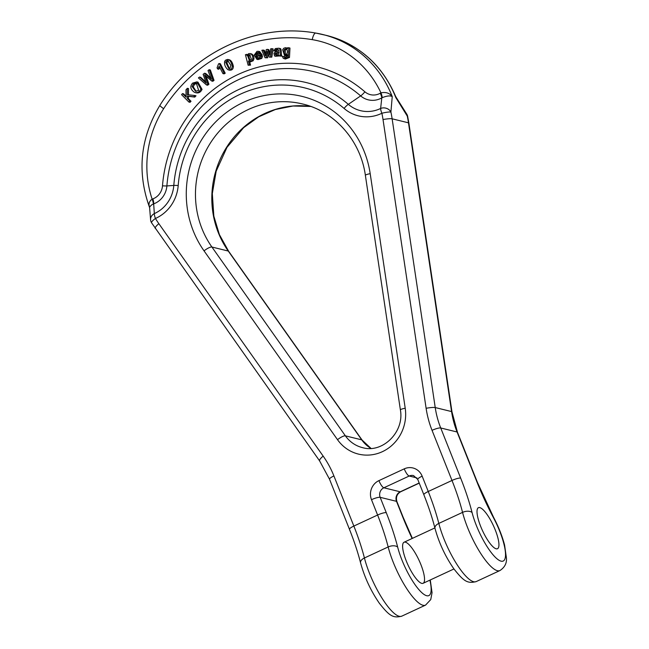 <?xml version="1.0" encoding="UTF-8"?>
<svg xmlns="http://www.w3.org/2000/svg" width="649" height="649" viewBox="0 0 649 649"><rect width="100%" height="100%" fill="white"/><g stroke="black" fill="none" stroke-linecap="round" stroke-linejoin="round"><path stroke-width="0.97" d="M285.309 57.639L284.879 56.836L283.71 56.552L284.651 57.566L287.337 56.309L287.442 54.703L284.57 55.652L282.672 49.746L283.775 48.253L285.43 47.71L287.515 48.156M284.57 55.652L287.393 55.887M289.495 57.453L289.965 48.05L288.797 47.766L288.326 57.169L289.495 57.453L285.414 59.043L283.199 58.264L282.437 56.341L283.71 56.552M265.06 57.753L261.863 50.281L263.178 50.07L265.53 56.017L266.252 49.575L267.591 49.356L269.741 55.173L270.641 48.87L271.963 48.659L270.609 56.861L269.246 57.08L267.128 51.279L266.447 57.526L265.06 57.753L267.615 57.81L268.053 53.826M265.757 53.818L264.346 50.354L263.178 50.07M270.033 53.056L268.759 49.649L267.591 49.356M269.246 57.08L271.777 57.144L273.132 48.943L271.963 48.659M256.834 59.294L258.002 59.586L261.75 58.426L262.537 56.382L261.369 56.09L260.582 58.134L256.834 59.294L254.246 55.035L257.012 51.336L258.57 51.32L261.166 54.889L262.334 55.173L259.738 51.604L258.57 51.32M257.913 58.134L256.834 56.495L262.334 55.173M229.097 70.003C231.798 70.571 233.234 69.362 233.389 66.368C232.415 62.174 230.89 59.951 228.821 59.684M187.277 98.388L187.293 96.028L193.637 96.815L194.83 95.508L195.998 95.792L194.805 97.107L188.461 96.312L188.445 98.672L191.017 101.26L190.052 102.323L188.883 102.039L189.849 100.976L187.277 98.388L188.445 98.672M194.83 95.508L187.301 94.697L187.35 88.288L185.995 89.773L186.044 97.147L182.523 93.594L183.691 93.878L186.044 96.247M187.35 88.288L188.518 88.572L188.47 94.819M202.05 89.367L197.994 82.163L196.825 81.879L200.882 89.075L202.05 89.367C200.582 92.418 198.448 93.505 195.641 92.637M206.479 84.946L198.399 77.912L199.567 77.02L206.293 83.242L203.121 74.311L204.549 73.223L211.42 79.332L208.013 70.579L209.181 69.686L212.872 80.062L211.655 80.995L204.549 74.822L207.777 83.948L206.479 84.946L207.648 85.23L208.946 84.24L206.09 76.16M205.879 82.074L200.736 77.312L199.567 77.02M210.901 77.994L205.717 73.507L204.549 73.223M211.655 80.995L212.823 81.279L214.04 80.354L210.349 69.97L209.181 69.686M225.219 73.207L220.384 63.797L219.216 63.513L224.051 72.923L225.219 73.207L224.1 73.872L222.932 73.58L219.167 66.255L218.51 67.674L219.865 67.618M218.51 67.674L217.634 68.964L218.802 69.248L219.678 67.958M248.121 65.225L245.427 54.743L246.652 54.362L246.969 55.571L248.664 53.616L250.384 53.624C252.177 54.621 252.972 56.325 252.769 58.726L251.982 60.495L249.394 61.533L248.364 60.998L249.354 64.843L248.121 65.225L250.522 65.127L249.605 61.582M251.552 53.908L250.173 53.559L251.552 53.908C253.345 54.905 254.14 56.609 253.937 59.018L253.151 60.787L250.563 61.817L249.394 61.533M275.306 56.276L274.495 55.879L273.967 53.259L275.436 51.928L278.705 51.003L278.307 49.673L276.896 49.365L275.647 49.803L275.103 50.971L273.821 50.849L275.379 48.545L278.616 48.245C280.506 47.685 279.97 52.707 280.368 54.816L280.757 55.863L279.492 55.968L279.021 55.003L275.306 56.276L279.451 55.928M273.821 50.849L276.271 51.255L276.815 50.087L278.267 49.649M279.492 55.968L281.926 56.147L281.536 55.108C281.139 52.999 281.674 47.969 279.784 48.537L279.484 48.456M420.876 564.565A22.626 5.995 -114.9 0 1 423.116 583.289A22.626 5.995 -114.9 0 1 408.14 565.295A22.626 5.995 -114.9 0 1 404.043 542.248A22.626 5.995 -114.9 0 1 420.876 564.565M495.276 529.998A22.626 5.995 65.1 0 0 478.443 507.68A22.626 5.995 65.1 0 0 481.574 528.57A22.626 5.995 65.1 0 0 496.177 548.803A22.626 5.995 65.1 0 0 497.515 548.721A22.626 5.995 65.1 0 0 495.276 529.998A22.626 5.995 65.1 0 0 478.443 507.68A22.626 5.995 65.1 0 0 482.54 530.728A22.626 5.995 65.1 0 0 497.515 548.721A22.626 5.995 65.1 0 0 495.276 529.998M149.465 207.185L148.937 204.484L149.335 202.342L150.738 200.2L152.888 198.87A14.724 13.889 -76.2 0 0 162.493 185.833A130.084 122.702 103.8 0 1 238.086 74.489A130.084 122.702 103.8 0 1 364.884 91.793A14.724 13.889 -76.2 0 0 380.249 93.229L380.963 92.864A101.366 95.614 -76.2 0 0 312.266 39.646A7.244 2.401 -80.5 0 1 315.803 33.075A7.244 2.401 -80.5 0 1 315.86 33.091A108.61 102.445 103.8 0 1 322.894 34.543A108.61 102.445 103.8 0 1 392.239 96.587C390.236 95.444 386.869 95.809 382.164 97.683A7.244 1.915 64.8 0 0 380.963 92.864C385.895 91.842 389.651 93.083 392.239 96.587L390.909 112.074A108.61 102.445 103.8 0 1 392.126 118.808L408.481 122.823L451.574 411.571A90.511 85.368 -76.2 0 0 457.066 431.991L477.015 482.118A97.748 25.895 65.1 0 0 493.54 517.837A36.206 9.589 65.1 0 1 501.093 561.158A36.206 9.589 65.1 0 1 472.074 512.564A97.748 25.895 -114.9 0 0 460.66 478.094L440.72 427.975L457.066 431.991A7.244 1.452 158.3 0 1 457.464 432.258L451.964 411.815A7.244 0.957 171.5 0 0 451.574 411.571L435.228 407.556A90.511 85.368 -76.2 0 0 440.72 427.975A7.244 1.452 -21.7 0 0 432.047 430.344A97.748 92.199 103.8 0 1 426.117 408.294L383.024 119.546A101.366 95.614 -76.2 0 0 381.888 113.259A38.186 36.02 103.8 0 1 344.092 108.448A106.623 100.571 -76.2 0 0 240.162 94.267A106.623 100.571 -76.2 0 0 178.199 185.525A38.186 36.02 103.8 0 1 155.427 218.478A101.366 95.614 -76.2 0 0 158.867 223.694L323.178 456.125A97.748 92.199 103.8 0 1 333.911 475.944L353.851 526.063L377.596 515.03L371.496 499.689A14.481 13.661 -76.2 0 1 378.911 480.625L404.238 468.854A14.481 13.661 -76.2 0 1 422.15 476.155L428.251 491.496L451.996 480.463L432.047 430.344M312.266 39.646A155.671 146.836 -76.2 0 0 163.653 108.691A7.244 0.819 -147.4 0 1 159.889 105.365C193.037 52.155 256.939 22.431 315.803 33.075L326.398 35.403C358.719 44.189 381.75 64.438 395.509 96.133L395.744 97.447L407.264 116.09A108.61 102.445 103.8 0 1 408.481 122.823A7.244 0.957 171.5 0 1 408.87 123.067L407.653 116.341A7.244 7.244 0 0 0 406.915 114.354A7.244 4.478 151.2 0 1 407.264 116.09A7.244 1.095 -12 0 1 407.653 116.341M152.888 198.87A7.244 2.028 -110.3 0 1 153.667 203.875L154.34 213.594A7.244 6.336 169.9 0 0 150.617 220.198M151.598 222.842A7.244 1.76 148.4 0 1 155.427 218.478A7.244 1.947 66.1 0 1 154.34 213.594A32.637 30.787 -76.2 0 0 173.802 185.436A112.172 105.803 103.8 0 1 238.986 89.424A112.172 105.803 103.8 0 1 348.326 104.343A32.637 30.787 -76.2 0 0 380.63 108.456L381.799 97.877A20.273 19.121 103.8 0 1 360.649 95.898A124.543 117.469 -76.2 0 0 239.262 79.332A124.543 117.469 -76.2 0 0 166.89 185.93A20.273 19.121 103.8 0 1 153.667 203.875L151.485 204.987L149.57 207.128L150.633 220.319A7.244 7.244 0 0 0 151.598 222.842L319.6 460.879L329.514 479.197L349.462 529.316C354.2 541.242 357.907 552.437 360.584 562.902A7.244 4.024 165.7 0 1 364.422 557.986A43.442 11.512 65.1 0 0 382.659 599.173A43.442 11.512 65.1 0 0 401.812 616.144C393.132 618.367 389.457 616.071 379.357 603.262C370.83 590.874 364.568 577.423 360.584 562.902M380.63 108.456A7.244 5.906 11.1 0 1 390.909 112.074A7.244 1.095 168 0 0 381.888 113.259A7.244 1.89 64.1 0 1 380.63 108.456M382.164 97.683L381.799 97.877A7.244 1.793 -119.5 0 0 380.249 93.229M163.653 108.691A101.366 95.614 -76.2 0 0 152.142 199.178A7.244 1.923 -114.6 0 1 153.294 204.021M326.398 35.403A108.61 102.445 103.8 0 1 395.744 97.447L396.231 97.439L406.915 114.354M189.849 100.976L191.017 101.26M187.293 96.028L188.461 96.312M193.637 96.815L194.805 97.107M182.523 93.594L181.558 94.657L188.883 102.039M196.168 91.371L193.272 86.828L194.513 84.321L196.915 83.38M195.057 83.137L193.345 84.029L192.104 86.544L195.576 91.282L198.643 90.414L196.331 83.177L195.057 83.137L196.225 83.421M193.345 84.029L194.513 84.321M200.882 89.075C199.413 92.126 197.28 93.213 194.473 92.345C190.392 89.44 189.759 86.366 192.583 83.129L196.825 81.879M196.331 92.864L194.473 92.345M207.777 83.948L208.946 84.24M208.686 76.752L209.846 77.044M212.872 80.062L214.04 80.354M204.987 76.087L206.155 76.371M224.051 72.923L222.932 73.58M217.634 68.964L217.058 67.853L218.494 63.935L219.216 63.513M229.397 68.672L226.801 62.482L228.391 60.974M225.633 62.19L228.813 68.632L229.973 68.486L230.784 65.298L227.815 60.73L226.631 60.868L225.633 62.19L226.801 62.482M226.631 60.868L227.799 61.16M227.653 59.4C229.722 59.659 231.247 61.89 232.22 66.084C232.066 69.07 230.63 70.287 227.929 69.719C225.154 67.155 224.083 64.3 224.716 61.152L226.168 59.757L229.365 59.757M232.22 66.084L233.389 66.368M229.6 70.189L227.929 69.719M249.906 60.373L248.867 56.26L250.287 55.06M247.699 55.968L249.313 60.341L251.39 59.213L249.711 54.808L248.851 54.832L247.699 55.968L248.867 56.26M248.851 54.832L250.019 55.116M249.354 64.843L250.522 65.127M246.652 54.362L247.415 54.548M252.769 58.726L253.937 59.018M251.982 60.495L253.151 60.787M256.606 55.295L257.012 53.713L258.854 52.756M258.959 52.82L257.231 52.528L255.844 53.429L255.438 55.011L259.697 53.989L258.302 52.52M257.231 52.528L258.399 52.82M261.166 54.889L255.665 56.203L257.304 58.077L259.527 57.437L260.095 56.171L261.369 56.09M255.665 56.203L256.834 56.495M266.447 57.526L267.615 57.81M264.954 54.443L265.668 54.613M269.246 53.794L269.903 53.956M270.609 56.861L271.777 57.144M276.75 52.837L275.192 53.583L275.46 54.881L276.588 55.092L277.853 54.678L278.786 52.65L278.778 52.228L276.75 52.837L278.794 52.918M275.671 53.161L277.91 53.121M275.192 53.583L276.839 53.445M276.628 55.173L276.36 53.867M276.896 49.365L278.064 49.657M278.307 49.673L277.764 49.421M275.647 49.803L276.815 50.087M275.103 50.971L276.271 51.255M280.368 54.816L281.536 55.108M280.757 55.863L281.926 56.147M284.092 53.859L285.479 54.516L286.882 53.826C287.945 51.247 287.491 49.616 285.528 48.935L284.148 49.649L284.092 53.859L285.26 54.143L285.317 49.941L286.696 49.219M285 54.467L285.479 54.516M285.43 47.71L287.507 48.789L287.523 47.783L288.797 47.766M288.326 57.169L284.246 58.759M412.375 538.378L403.013 516.945A7.244 1.452 158.3 0 0 402.615 516.685L396.507 501.336L380.16 497.321L386.269 512.669A97.748 25.895 -114.9 0 1 397.675 547.131A36.206 9.589 65.1 0 0 420.544 591.434A36.206 9.589 65.1 0 0 429.906 580.133M402.615 516.685A97.748 25.895 65.1 0 0 412.139 538.492M337.512 439.681L204.046 250.863A97.748 92.199 103.8 0 1 243.383 102.347A97.748 92.199 103.8 0 1 370.198 173.664L405.211 408.229A39.824 37.561 103.8 0 1 382.391 451.672A39.824 37.561 103.8 0 1 337.512 439.681A7.244 1.858 -35.3 0 1 345.39 435.844L361.736 439.86A32.58 30.73 -76.2 0 0 370.952 448.402M370.198 173.664A7.244 0.957 -8.5 0 0 365.371 175.303C360.593 140.638 334.803 111.45 302.718 104.01A90.511 85.368 -76.2 0 0 210.308 143.169A90.511 85.368 -76.2 0 0 211.915 247.026L228.261 251.041L361.736 439.86A7.244 1.858 144.7 0 1 362.11 440.087L371.009 448.402M204.046 250.863A7.244 1.858 -35.3 0 1 211.915 247.026L345.39 435.844A32.58 30.73 -76.2 0 0 362.531 447.64C382.391 453.627 404.595 432.056 400.384 409.868A7.244 0.957 -8.5 0 1 405.211 408.229M383.024 119.546A7.244 0.957 -8.5 0 1 392.126 118.808L435.228 407.556A7.244 0.957 -8.5 0 0 426.117 408.294M416.95 477.924L409.195 476.025L383.867 487.788L400.214 491.804A7.244 1.915 65.1 0 0 400.644 491.78L419.238 483.14M419.181 482.994L400.214 491.804A7.244 6.831 103.8 0 0 396.507 501.336A7.244 1.452 -21.7 0 1 396.904 501.604C395.72 497.231 396.969 493.962 400.644 491.78M310.766 106.444A90.511 85.368 -76.2 0 0 224.359 151.006A90.511 85.368 -76.2 0 0 228.261 251.041A7.244 1.858 144.7 0 1 228.643 251.277L219.403 234.622L213.837 216.133L212.32 193.58L216.182 171.174L226.972 147.38L243.643 127.658L258.643 116.852L275.33 109.535L292.967 106.022L310.782 106.444M401.812 616.144L425.557 605.111A43.442 11.512 -114.9 0 1 406.404 588.14A43.442 11.512 -114.9 0 1 388.167 546.953L364.422 557.986A90.511 23.981 -114.9 0 0 353.851 526.063A7.244 1.452 158.3 0 0 349.462 529.316M476.212 581.577L499.949 570.544A43.442 11.512 -114.9 0 1 480.795 553.573A43.442 11.512 -114.9 0 1 462.559 512.385L438.821 523.41A43.442 11.512 65.1 0 0 457.058 564.606A43.442 11.512 65.1 0 0 476.212 581.577C467.531 583.8 463.848 581.504 453.756 568.694C445.222 556.307 438.967 542.856 434.984 528.335A7.244 4.024 -14.3 0 1 438.821 523.41A90.511 23.981 -114.9 0 0 428.251 491.496A7.244 1.452 -21.7 0 0 423.862 494.749C428.6 506.674 432.307 517.87 434.984 528.335M472.074 512.564A7.244 4.024 -14.3 0 0 462.559 512.385A90.511 23.981 65.1 0 0 451.996 480.463A7.244 1.452 -21.7 0 1 460.66 478.094M397.675 547.131A7.244 4.024 -14.3 0 0 388.167 546.953A90.511 23.981 65.1 0 0 377.596 515.03A7.244 1.452 -21.7 0 1 386.269 512.669M344.092 108.448A7.244 2.166 130.9 0 1 348.326 104.343L360.649 95.898A7.244 2.166 -49.1 0 0 364.884 91.793M178.199 185.525A7.244 0.414 4.4 0 0 173.802 185.436L166.89 185.93A7.244 0.414 -175.6 0 1 162.493 185.833M423.862 494.749L417.753 479.408A7.244 1.452 -21.7 0 1 422.15 476.155M404.238 468.854A7.244 1.915 -114.9 0 0 409.195 476.025A7.244 6.831 103.8 0 1 413.543 475.579L417.753 479.408M371.496 499.689A7.244 1.452 158.3 0 1 380.16 497.321A7.244 6.831 103.8 0 1 383.867 487.788A7.244 1.915 -114.9 0 1 378.911 480.625M158.867 223.694A7.244 1.858 144.7 0 0 155.289 228.448M323.178 456.125A7.244 1.858 144.7 0 0 319.6 460.879M333.911 475.944A7.244 1.452 158.3 0 0 329.514 479.197M499.949 570.544C504.687 567.388 506.853 563.251 506.447 558.132L504.589 545.079C502.245 536.09 498.578 526.866 493.605 517.391A7.244 1.363 152.1 0 1 493.54 517.837M493.605 517.391L477.413 482.377A7.244 1.452 158.3 0 0 477.015 482.118M192.104 86.544L193.272 86.828M255.844 53.429L257.012 53.713M260.582 58.134L261.75 58.426M284.148 49.649L285.317 49.941M425.557 605.111L430.749 599.579L432.047 592.699L430.271 579.963M365.371 175.303L400.384 409.868M149.416 207.063C136.825 171.75 140.314 137.848 159.889 105.365M149.44 207.112L149.513 207.55M403.013 516.945L396.904 501.604M362.11 440.087L228.643 251.277M477.413 482.377L457.464 432.258M451.964 411.815L408.87 123.067M396.223 97.439L395.509 96.157M434.879 527.921L404.043 542.248M453.951 568.962L423.116 583.289"/></g></svg>
